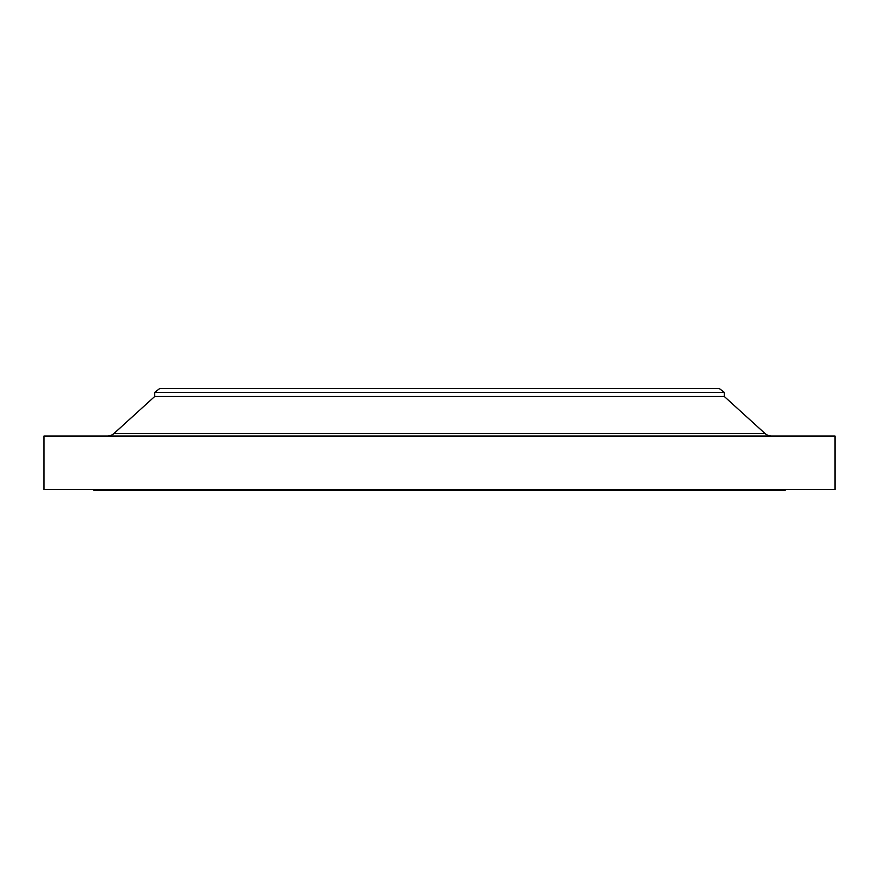 <?xml version="1.0" encoding="UTF-8"?>
<svg xmlns="http://www.w3.org/2000/svg" width="879" height="879" viewBox="0 0 879 879"><rect width="100%" height="100%" fill="white"/><g stroke="black" fill="none" stroke-linecap="round" stroke-linejoin="round"><path stroke-width="1.32" d="M764.983 433.468L114.017 433.468A9.889 9.889 0 0 1 107.37 436.039A9.889 9.889 0 0 0 114.017 433.468L764.983 433.468L724.296 396.484L724.296 392.364L719.352 388.573L159.648 388.573L154.704 392.364L724.296 392.364L154.704 392.364L154.704 396.484L724.296 396.484L154.704 396.484L114.017 433.468L154.704 396.484L154.704 392.364L159.648 388.573L719.352 388.573L724.296 392.364L724.296 396.484L764.983 433.468A9.889 9.889 0 0 0 771.63 436.039M835.05 489.438L835.05 436.039L43.95 436.039L43.95 489.438L835.05 489.438L43.95 489.438L43.95 436.039L835.05 436.039L835.05 489.438M785.112 490.427L785.112 489.438L785.112 490.427L93.888 490.427L785.112 490.427M93.888 489.438L93.888 490.427L93.888 489.438"/></g></svg>
